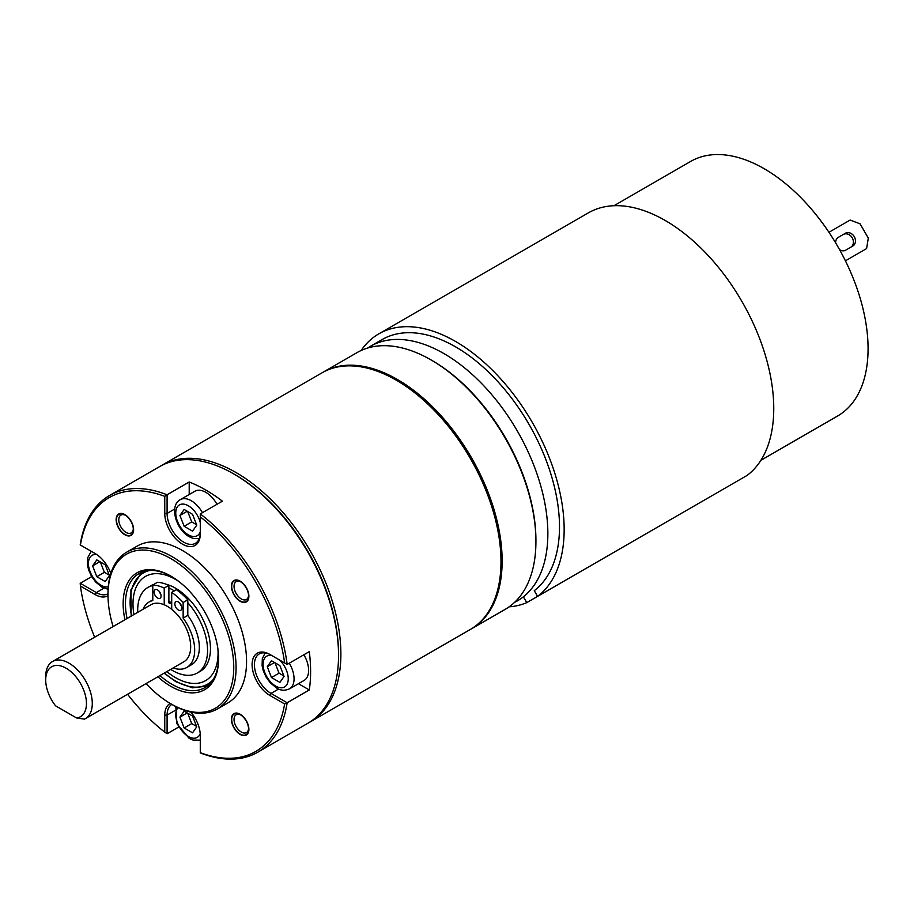 <?xml version="1.0" encoding="UTF-8"?>
<svg xmlns="http://www.w3.org/2000/svg" width="914" height="914" viewBox="0 0 914 914"><rect width="100%" height="100%" fill="white"/><g stroke="black" fill="none" stroke-linecap="round" stroke-linejoin="round"><path stroke-width="1.37" d="M218.617 658.114A65.865 38.034 60 0 1 204.976 687.602A65.865 38.034 60 0 1 172.038 684.335A65.865 38.034 60 0 1 159.984 675.549M124.944 619.715A67.522 38.982 60 0 1 170.872 576.106L170.872 576.106A67.522 38.982 60 0 1 218.617 658.788A67.522 38.982 60 0 1 170.872 686.357A67.522 38.982 60 0 1 157.871 676.76M113.108 626.547A88.921 51.344 60 0 1 108.001 594.923A88.921 51.344 60 0 1 170.872 558.625A88.921 51.344 60 0 1 233.756 667.528A88.921 51.344 60 0 1 170.872 703.837L170.872 703.837A88.921 51.344 60 0 1 146.046 683.592M172.038 704.511L170.872 703.837L172.038 704.511A90.566 52.292 60 0 0 217.326 708.99A90.566 52.292 60 0 0 231.208 636.418A90.566 52.292 60 0 0 172.038 556.603A90.566 52.292 60 0 0 126.749 552.125A90.566 52.292 60 0 0 108.001 593.586L108.001 594.923M217.326 708.99L227.803 702.946A90.566 52.292 -120 0 0 241.684 630.363A90.566 52.292 -120 0 0 182.514 550.559A90.566 52.292 60 0 0 137.237 546.069L126.749 552.125M190.912 712.12A25.112 14.498 60 0 1 200.28 735.599L200.28 752.656A146.56 84.614 -120 0 0 284.62 703.963L269.847 695.428A25.112 14.498 60 0 1 252.093 664.672A25.112 14.498 60 0 1 269.847 654.424L284.62 662.947A146.56 84.614 -120 0 0 200.28 516.867L200.28 533.913A25.112 14.498 60 0 1 182.514 544.173A25.112 14.498 60 0 1 164.76 513.417L164.76 496.359A146.56 84.614 -120 0 0 80.421 545.052L95.193 553.576A25.112 14.498 60 0 1 110.834 573.432M108.001 595.677A25.112 14.498 60 0 1 95.193 594.591L80.421 586.068A146.56 84.614 -120 0 0 94.645 637.207M127.583 694.252A146.56 84.614 -120 0 0 164.76 732.148L164.76 715.091A25.112 14.498 60 0 1 170.221 703.46M231.71 719.455A11.939 6.889 60 0 1 240.154 714.588A11.939 6.889 60 0 1 248.597 729.212A11.939 6.889 60 0 1 240.154 734.079A11.939 6.889 60 0 1 231.71 719.455M240.154 600.978A11.939 6.889 60 0 1 231.71 586.354A11.939 6.889 60 0 1 240.154 581.475A11.939 6.889 60 0 1 240.154 581.487A11.939 6.889 60 0 1 248.597 596.099A11.939 6.889 60 0 1 240.154 600.978M116.444 519.803A11.939 6.889 60 0 1 124.887 514.925A11.939 6.889 60 0 1 133.33 529.549A11.939 6.889 60 0 1 124.887 534.427A11.939 6.889 60 0 1 116.444 519.803M200.28 532.576A23.467 13.55 60 0 1 195.413 543.316A23.467 13.55 60 0 1 177.339 537.032A23.467 13.55 60 0 1 167.091 513.417L167.091 494.771L164.76 496.359M298.444 683.706L309.286 689.967A148.205 85.562 -120 0 0 309.286 651.636L287.156 664.409A148.205 85.573 60 0 0 200.28 513.931L222.399 501.158A148.205 85.562 -120 0 0 205.81 490.053A148.205 85.562 -120 0 0 189.209 481.998L167.091 494.771A148.205 85.562 60 0 0 109.577 495.479A148.205 85.562 60 0 0 80.204 544.927L80.421 545.052M189.209 481.998L189.209 494.508M91.686 576.62L80.204 583.258L80.421 586.068M109.577 495.479L159.653 466.574A148.205 85.562 60 0 1 233.756 473.92L233.756 473.92A148.205 85.562 60 0 1 338.546 655.429A148.205 85.562 60 0 1 307.858 723.271L257.782 752.188A148.205 85.562 60 0 1 200.28 752.896L200.28 752.656M178.573 727.11L167.091 733.736L164.76 732.148M108.001 593.792A23.467 13.55 60 0 1 96.347 592.569L80.204 583.258M167.091 733.736L167.091 715.091A23.467 13.55 60 0 1 171.866 704.408M309.286 689.967L287.156 702.74A148.205 85.562 60 0 1 257.782 752.188M200.28 513.931L200.28 516.867M287.156 664.409L284.62 662.947M284.62 703.963L287.156 702.74L271.012 693.418A23.467 13.55 60 0 1 255.68 672.738A23.467 13.55 60 0 1 259.279 653.933A23.467 13.55 60 0 1 271.012 655.098M234.921 474.583L233.756 473.92L234.921 474.583A146.56 84.614 60 0 1 338.546 654.081A146.56 84.614 -120 0 0 234.338 474.252M248.574 728.504A10.294 5.941 60 0 1 246.46 732.571A10.294 5.941 60 0 1 238.531 729.818A10.294 5.941 60 0 1 234.041 719.455A10.294 5.941 60 0 1 236.178 714.748A10.294 5.941 60 0 1 240.759 714.965M133.307 528.84A10.294 5.941 60 0 1 131.193 532.919A10.294 5.941 60 0 1 123.264 530.166A10.294 5.941 60 0 1 118.774 519.803A10.294 5.941 60 0 1 120.899 515.096A10.294 5.941 60 0 1 125.492 515.302M248.574 595.391A10.294 5.941 60 0 1 246.46 599.47A10.294 5.941 60 0 1 241.319 598.956A10.294 5.941 60 0 1 234.601 589.896A10.294 5.941 60 0 1 236.178 581.647A10.294 5.941 60 0 1 240.759 581.852M127.046 618.504A65.865 38.034 60 0 1 139.099 573.512A65.865 38.034 60 0 1 171.466 576.448M248.894 729.372A12.35 7.129 60 0 1 246.334 735.027A12.35 7.129 60 0 1 236.817 731.726A12.35 7.129 60 0 1 231.425 719.295A12.35 7.129 60 0 1 233.984 713.64A12.35 7.129 60 0 1 243.501 716.942A12.35 7.129 60 0 1 248.894 729.372M240.154 581.144A12.35 7.129 60 0 1 248.22 592.032A12.35 7.129 60 0 1 246.334 601.926A12.35 7.129 60 0 1 240.154 601.309A12.35 7.129 60 0 1 232.087 590.433A12.35 7.129 60 0 1 233.984 580.539A12.35 7.129 60 0 1 240.154 581.144M116.147 519.632A12.35 7.129 60 0 1 118.706 513.976A12.35 7.129 60 0 1 128.223 517.29A12.35 7.129 60 0 1 133.615 529.72A12.35 7.129 60 0 1 131.056 535.376A12.35 7.129 60 0 1 121.539 532.062A12.35 7.129 60 0 1 116.147 519.632M217.92 649.031A60.153 34.721 -120 0 1 175.534 677.651A60.153 34.721 60 0 1 166.839 671.596M133.901 614.551A60.153 34.721 60 0 1 175.534 579.43A60.153 34.721 -120 0 1 178.984 581.578M168.884 601.515A32.938 19.011 60 0 1 171.706 602.817A32.938 19.011 60 0 0 168.884 601.515M164.223 604.782L164.223 588.056A52.555 30.345 -120 0 0 152.787 584.983L157.448 582.287A52.555 30.345 -120 0 1 168.884 585.371L168.884 602.886A31.293 18.063 60 0 1 171.706 604.165M85.459 718.575L183.851 661.77A32.938 19.011 -120 0 0 188.901 635.379A32.938 19.011 -120 0 0 167.376 606.359A32.938 19.011 60 0 0 150.913 604.725L52.521 661.53A32.938 19.011 60 0 1 68.984 663.164A32.938 19.011 60 0 1 90.509 692.184A32.938 19.011 60 0 1 85.459 718.575A32.938 19.011 60 0 1 84.396 719.112L76.57 717.958A28.814 16.635 -120 0 0 76.113 677.046A28.814 16.635 -120 0 0 45.7 679.97A28.814 16.635 -120 0 0 55.583 705.837L76.57 717.958M45.7 679.97L45.7 676.611A32.938 19.011 60 0 1 52.521 661.53M170.678 669.368A49.402 28.517 -120 0 0 197.321 673.001L200.235 671.322A49.402 28.517 -120 0 0 210.46 648.712A49.402 28.517 -120 0 0 166.474 584.354M153.723 584.434A49.402 28.517 -120 0 0 150.833 585.76L147.919 587.439A49.402 28.517 -120 0 0 137.694 610.049A49.402 28.517 -120 0 0 137.74 612.323M197.321 673.001A49.402 28.517 -120 0 0 207.558 650.391A49.402 28.517 -120 0 0 187.804 602.657M174.288 590.89A49.402 28.517 -120 0 0 168.884 587.953M152.787 585.566A49.402 28.517 -120 0 0 147.919 587.439M173.123 667.963A37.771 21.81 -120 0 0 186.856 667.437L191.506 664.741A37.771 21.81 -120 0 0 187.804 615.408L187.804 599.812A52.555 30.345 -120 0 0 176.368 589.69L171.706 592.375L171.706 609.318M181.498 606.051A4.936 2.856 60 0 1 179.852 603.194M160.738 594.066A4.936 2.856 60 0 1 159.093 591.209M154.089 591.964A4.936 2.856 60 0 1 155.117 589.701A4.936 2.856 60 0 1 158.922 591.027A4.936 2.856 60 0 1 161.081 595.997A4.936 2.856 60 0 1 160.053 598.259A4.936 2.856 60 0 1 156.248 596.933A4.936 2.856 60 0 1 154.089 591.964M186.856 667.437A37.771 21.81 -120 0 0 183.143 618.104L183.143 602.509A52.555 30.345 -120 0 0 171.706 592.375M152.787 584.983L152.787 600.578A37.771 21.81 -120 0 0 149.073 602.006A37.771 21.81 -120 0 0 143.018 609.284M174.848 603.948A4.936 2.856 60 0 1 175.876 601.686A4.936 2.856 60 0 1 179.681 603.011A4.936 2.856 60 0 1 181.84 607.981A4.936 2.856 60 0 1 180.812 610.244A4.936 2.856 60 0 1 177.008 608.918A4.936 2.856 60 0 1 174.848 603.948M168.884 585.371L164.223 588.056M187.804 599.812L183.143 602.509M187.804 615.408L183.143 618.104M309.012 722.586A148.205 85.562 -120 0 0 310.189 721.934A148.205 85.562 -120 0 0 340.876 654.081A148.205 85.562 -120 0 0 276.188 504.939A148.205 85.562 -120 0 0 161.984 465.226A148.205 85.562 -120 0 0 160.83 465.923M161.984 465.226L322.082 372.798A148.205 85.562 60 0 1 396.196 380.133L397.362 380.807A146.56 84.614 60 0 1 500.986 560.305L500.986 561.653A148.205 85.562 60 0 1 470.287 629.495L310.189 721.934M396.196 380.133A148.205 85.562 60 0 1 500.986 561.653M323.248 372.124L357.02 352.621A148.205 85.562 60 0 1 431.122 359.967L432.288 360.642A146.56 84.614 60 0 1 505.568 438A146.56 84.614 60 0 1 535.924 540.14L535.924 541.476A148.205 85.562 60 0 1 505.225 609.33L471.453 628.821A148.205 85.562 -120 0 0 471.453 457.686A148.205 85.562 -120 0 0 323.248 372.124A148.205 85.562 -120 0 0 322.676 372.466M470.87 629.152A148.205 85.562 -120 0 0 471.453 628.821M431.122 359.967A148.205 85.562 60 0 1 505.225 438.194A148.205 85.562 60 0 1 535.924 541.476M835.659 242.907A7.415 6.055 -120 0 1 838.355 237.309L843.279 234.464A7.415 6.055 -120 0 1 852.225 237.846A7.415 6.055 -120 0 1 850.706 247.283M843.279 234.464L845.336 233.276A7.415 6.055 -120 0 1 854.282 236.669A7.415 6.055 -120 0 1 852.751 246.106L845.77 250.139A7.415 6.055 -120 0 1 839.555 249.671M845.404 260.81L866.598 248.574L868.3 238.086L860.063 223.816L850.123 220.046L828.941 232.282M837.635 415.984L760.905 460.29L837.635 415.984A146.971 84.853 -120 0 0 837.635 246.277A146.971 84.853 -120 0 0 690.664 161.424L613.934 205.73L690.664 161.424M382.086 339.574L370.444 346.303L382.086 339.574A146.971 84.853 60 0 1 526.304 419.777A146.971 84.853 60 0 1 534.267 590.673L537.569 596.385A153.563 88.658 -120 0 0 529.606 417.869A153.563 88.658 -120 0 0 378.796 333.873A153.563 88.658 -120 0 0 361.099 350.519M514.456 602.463L517.415 600.864A146.971 84.853 -120 0 0 517.415 431.157A146.971 84.853 -120 0 0 370.444 346.303L367.588 348.063M509.087 606.85A153.563 88.658 -120 0 0 526.75 602.634L523.653 597.265M537.569 596.385L747.172 475.383A153.563 88.658 -120 0 0 739.197 296.856A153.563 88.658 -120 0 0 588.388 212.859L378.796 333.873M736.353 481.632L526.75 602.634M192.546 732.811L196.75 726.836L192.546 716.005L184.137 711.161L179.932 717.136L184.137 727.967L192.546 732.811M184.137 727.967L191.712 723.591L196.579 726.401M179.932 717.136L187.21 712.931M187.678 713.194L191.712 723.591M105.213 581.555L109.417 575.58L105.213 564.749L96.804 559.894L92.611 565.869L96.804 576.7L105.213 581.555M96.804 576.7L104.379 572.335L109.246 575.146M92.611 565.869L99.889 561.676M100.346 561.939L104.379 572.335M216.984 504.288A21.902 12.647 -120 0 0 205.81 492.338A21.902 12.647 60 0 0 194.853 491.252L180.298 499.65C168.941 505.442 175.979 529.617 189.198 536.712L193.037 538.392L199.206 538.734M192.546 531.137L196.75 525.15L192.546 514.319L184.137 509.475L179.932 515.45L184.137 526.281L192.546 531.137M184.137 526.281L191.712 521.905L196.579 524.716M179.932 515.45L187.21 511.246M187.678 511.509L191.712 521.905M265.14 652.939L262.318 658.628L262.101 665.712L263.266 670.716L266.088 677.011L270.281 682.804L276.531 687.968C280.427 690.618 284.757 690.904 289.532 688.848L304.088 680.45A21.902 12.647 -120 0 0 303.859 654.767M279.878 682.392L284.071 676.417L279.878 665.586L271.469 660.731L267.265 666.717L271.469 677.537L279.878 682.392M271.469 677.537L279.044 673.172L283.911 675.983M267.265 666.717L274.543 662.513M275.011 662.776L279.044 673.172M164.76 513.417L167.091 513.417L174.7 509.018M95.193 594.591L96.347 592.569L103.956 588.182M174.7 710.704L167.091 715.091L164.76 715.091M278.621 689.019L271.012 693.418L269.847 695.428M164.429 672.978A64.22 37.074 -120 0 0 175.534 680.976A64.22 37.074 -120 0 0 213.008 679.788M149.896 570.462A64.22 37.074 -120 0 0 131.502 615.933M178.081 707.664A17.789 10.271 -120 0 0 177.167 722.209A17.789 10.271 -120 0 0 188.341 736.513A17.789 10.271 -120 0 0 200.2 733.668M96.827 554.615A17.789 10.271 -120 0 0 88.612 566.017A17.789 10.271 -120 0 0 101.008 585.246A17.789 10.271 -120 0 0 108.286 586.765M202.428 512.685A21.902 12.647 -120 0 0 191.255 500.735A21.902 12.647 -120 0 0 180.298 499.65M200.28 522.614A17.789 10.271 -120 0 0 188.341 505.785A17.789 10.271 -120 0 0 175.762 513.04A17.789 10.271 -120 0 0 188.341 534.827A17.789 10.271 -120 0 0 200.28 531.765M289.532 688.848A21.902 12.647 -120 0 0 289.304 663.176M271.709 655.498A17.789 10.271 -120 0 0 263.255 666.717A17.789 10.271 -120 0 0 275.674 686.083A17.789 10.271 -120 0 0 288.081 681.056A17.789 10.271 -120 0 0 279.638 660.068M338.546 654.081L338.546 655.429M164.086 673.172L175.876 681.73L192.488 687.819L207.192 686.128M141.487 572.324L130.919 589.85L131.159 616.127M152.787 599.858L149.073 602.006M175.796 706.545L176.95 723.808L189.198 738.398L193.037 740.077L200.28 740.134M91.263 551.313L87.653 557.791L87.447 564.875L88.612 569.868L91.423 576.163L95.616 581.967L101.865 587.131L108.103 589.313M401.235 383.126L402.354 382.486M500.918 555.781L502.037 555.141"/></g></svg>
